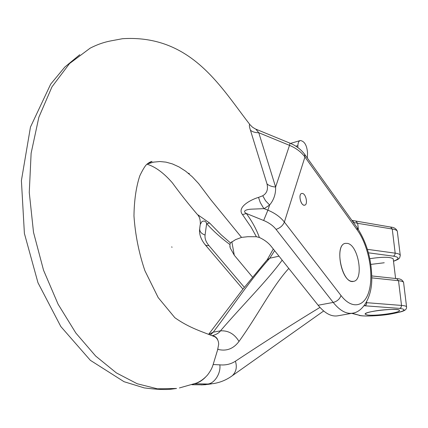 <?xml version="1.0" encoding="UTF-8"?>
<svg xmlns="http://www.w3.org/2000/svg" width="428" height="428" viewBox="0 0 428 428"><rect width="100%" height="100%" fill="white"/><g stroke="black" fill="none" stroke-linecap="round" stroke-linejoin="round"><path stroke-width="0.64" d="M288.782 268.436C271.978 286.808 257.726 315.516 239.017 341.416C233.383 348.89 226.31 351.532 217.782 349.334L213.144 364.538L219.826 364.849C225.663 365.373 230.858 364.169 235.411 361.227C267.393 340.089 295.577 322.15 319.962 307.411M210.282 335.012L213.256 332.165C234.207 304.522 249.364 280.955 269.768 258.234L274.626 250.68M212.716 335.547L212.732 335.541C216.52 334.455 219.093 332.893 220.457 330.86C242.687 304.923 267.249 280.698 282.175 260.149M195.291 383.531C198.71 382.664 202.075 380.588 205.381 377.298M212.903 365.293L213.144 364.538M217.782 349.334L217.991 348.601M217.686 339.666C216.659 337.419 214.872 336.092 212.32 335.675L211.839 335.622M208.19 384.349L202.278 384.804L192.258 384.606M214.803 383.349L213.909 383.52C220.682 382.338 226.813 379.738 232.302 375.709L231.703 376.142M213.904 383.52L202.278 384.804L191.91 384.724M384.237 262.76L370.862 264.397M369.862 258.689C382.627 256.768 390.416 256.821 393.22 258.849L393.252 259.095M367.31 314.976C374.998 316.276 401.148 312.601 399.447 310.412C399.265 308.823 384.574 309.23 374.115 311.145C368.043 312.269 365.073 313.291 365.207 314.216L367.31 314.976C374.998 316.276 401.148 312.601 399.447 310.412C399.11 307.486 362.944 311.531 365.207 314.216L367.31 314.976M297.824 147.548L297.883 145.606C297.995 142.727 298.808 141.031 300.328 140.523C304.506 141.192 306.908 145.317 307.534 152.892L307.32 158.071M347.552 243.404C358.552 245.239 364.148 280.019 353.582 281.356C342.277 284.807 333.685 244.837 345.38 243.355L347.552 243.404C358.552 245.239 364.148 280.019 353.582 281.356C342.277 284.807 333.685 244.837 345.38 243.355L347.552 243.404C358.552 245.239 364.148 280.019 353.582 281.356L351.763 281.362C340.699 280.313 334.755 244.522 345.38 243.355L347.552 243.404M302.633 193.483C306.197 194.285 308.032 204.691 304.688 205.178C300.991 206.382 297.893 194.066 301.735 193.44L302.633 193.483C306.197 194.285 308.032 204.691 304.688 205.178L303.821 205.146C300.253 204.418 298.386 193.921 301.735 193.44L302.633 193.483M189.353 173.49L188.261 173.222M146.97 164.165C155.327 166.743 163.785 172.955 172.34 182.804C180.381 193.804 188.716 204.354 197.345 214.449L209.656 223.052L221.062 234.726L230.462 242.927L229.889 244.506C221.196 238.129 213.444 231.179 206.633 223.657C205.718 219.821 201.936 221.137 201.604 222.068L200.213 224.598L199.774 227.99C199.304 231.275 201.069 233.624 205.071 235.052C204.675 238.514 205.943 242.007 208.885 245.538L244.345 287.349M153.015 162.191L159.842 161.527L166.011 162.137L172.447 163.929L179.054 166.947L185.709 171.227L192.29 176.796L198.64 183.591L210.656 199.555L241.526 237.396L235.459 239.685L230.462 242.927M153.978 162.009L147.12 164.026M79.758 54.704L64.799 67.078L50.67 84.15L30.468 127.073L21.4 180.605L24.396 233.437L37.98 282.742L60.813 326.527L90.351 360.312L124.029 381.696L144.236 387.902C156.648 389.512 165.845 389.913 171.831 389.1L176.539 388.474L157.413 388.817L137.179 383.745L116.363 372.895L95.642 356.026L75.868 333.054L58.096 304.217L43.538 270.223L33.512 232.329L29.265 192.472L31.121 153.251L38.841 117.293L51.965 86.857L69.513 63.579L90.121 48.182C97.017 44.603 104.058 42.147 111.237 40.815L122.494 38.713C143.706 37.338 162.956 41.468 180.247 51.114C211.074 68.196 230.778 100.056 249.754 124.398M252.643 277.258L234.293 255.254L230.152 247.801L229.889 244.506M212.951 336.06L214.888 336.82C217.338 338.414 218.601 340.907 218.687 344.305L217.601 349.885L214.134 361.264C212.636 366.432 211.892 369.241 207.452 375.105C204.151 378.748 200.497 381.407 196.489 383.081L179.418 387.95M241.526 237.396L247.892 236.695L256.383 236.727L259.368 237.481C256.527 229.526 252.183 221.527 246.346 213.481C241.06 210.292 249.005 209.164 252.263 209.126L264.13 208.645L269.613 205.017C273.861 199.871 275.862 193.879 275.605 187.036L258.774 132.733L255.816 129.144M205.071 235.052L206.633 223.657L209.656 223.052M249.749 124.404C249.069 124.687 249.294 126.608 250.417 130.155L267.008 183.912C268.286 189.401 266.858 193.349 262.728 195.762L258.528 197.41C252.343 199.041 236.101 206.89 242.537 214.631L246.346 213.481L263.648 220.484C268.928 222.672 273.059 225.631 276.039 229.36L333.203 302.43L318.127 305.244L271.443 246.694C268.549 242.938 264.525 239.873 259.368 237.481M318.127 305.244C324.852 313.403 331.438 316.918 337.89 315.789L352.287 313.232M242.537 214.631L251.188 227.305L256.383 236.727M249.952 124.66L252.515 127.223L255.42 128.972L290.002 143.182M250.417 130.155C252.359 131.872 255.147 132.733 258.774 132.733L289.51 145.354L275.605 187.036C271.914 186.742 269.046 185.699 267.008 183.912M262.728 195.762L265.563 200.748L269.613 205.017L267.891 210.169L264.13 208.645L263.033 207.254L260.267 202.53L258.528 197.41M172.126 247.186L171.564 246.94M366.24 302.655L366.705 302.692L366.625 301.965M352.239 220.474L353.892 222.506L353.983 223.304M358.386 229.547L357.68 223.325L353.293 222.341M279.002 256.174L269.768 258.234L266.895 260.074L242.692 289.435L208.629 334.364M239.017 341.416C234.4 333.877 228.215 330.363 220.457 330.86L213.256 332.165L208.666 334.38M219.826 364.849C221.073 373.253 214.353 383.766 207.634 384.018L194.697 383.745M235.411 361.227C237.23 367.117 236.192 371.943 232.302 375.709L323.664 310.995M393.498 261.171C399.538 258.87 399.517 257.201 393.439 256.163L368.471 252.82M352.078 313.269L359.873 315.409C364.314 316.661 380.171 315.848 392 313.783C404.802 311.274 407.386 309.487 399.757 308.411L364.196 305.742M367.459 249.347L395.178 253.157L392.246 229.012L357.68 223.325L356.026 221.308M393.439 256.163L394.793 255.067L395.178 253.157C398.206 253.585 399.891 254.248 400.234 255.147L400.282 255.505M397.361 231.692L397.312 231.286C396.959 230.28 395.269 229.526 392.246 229.012L390.598 227.059M403.609 282.694L403.572 282.378C403.24 281.603 401.56 281.052 398.522 280.715L371.804 277.868M364.913 305.795L366.304 304.704L366.705 302.692L401.523 305.426L398.522 280.715L396.67 278.633M399.757 308.411L401.132 307.358L401.523 305.426C404.567 305.678 406.247 306.132 406.557 306.79L406.595 307.058M359.873 315.409L351.65 313.35M297.883 145.606L295.85 146.199M199.63 229.108C199.09 234.148 200.903 239.327 205.087 244.645L206.564 245.624L208.885 245.538M234.293 255.254L231.821 241.676M341.004 295.523L284.379 222.062L304.934 157.001L357.412 230.237C368.005 244.944 373.564 271.764 369.551 289.103C365.705 306.635 352.479 310.477 341.004 295.523C339.746 299.06 337.146 301.36 333.203 302.43C339.88 310.691 346.391 314.264 352.742 313.152C363.072 311.819 371.761 297.021 371.772 279.521C371.793 259.957 366.924 242.708 357.177 227.766L356.915 227.402M276.039 229.36C280.105 228.054 282.881 225.626 284.379 222.062C280.436 217.066 274.942 213.101 267.891 210.169L263.648 220.484M357.412 230.237L357.177 227.766L304.843 154.604C301.21 149.597 296.267 145.787 290.024 143.193L289.51 145.354C296.155 148.152 301.296 152.036 304.934 157.001L304.608 154.267M211.55 383.857L208.136 384.36M212.331 335.675L212.732 335.541M393.514 261.273C399.394 258.988 399.725 258.683 400.234 255.147L397.312 231.286C396.328 228.755 394.124 227.354 390.7 227.075L351.891 220.377M359.119 315.393C362.928 316.602 380.364 315.923 390.577 314.045C402.646 311.627 406.777 310.91 406.557 306.79L403.572 282.378C402.486 279.885 400.228 278.639 396.793 278.644L371.798 275.932M206.039 384.654L201.117 384.906M273.305 249.026L267.323 259.561M395.595 278.516L393.22 258.849M300.215 140.555L290.532 143.407M148.318 163.079L149.399 162.875M205.429 245.046L242.927 289.135M230.157 247.801L229.873 246.17M200.32 223.769C200.411 217.579 198.271 215.717 197.987 215.209M147.184 163.999L152.095 161.41C150.891 161.527 149.153 162.474 146.879 164.25C145.135 165.748 142.77 169.622 139.779 175.865C136.136 186.961 134.199 200.315 133.969 215.937C135.253 234.747 138.897 253.001 144.899 270.699L158.173 297.567L174.865 317.72C189.615 328.121 201.92 331.507 214.883 336.82L214.883 336.82"/></g></svg>

